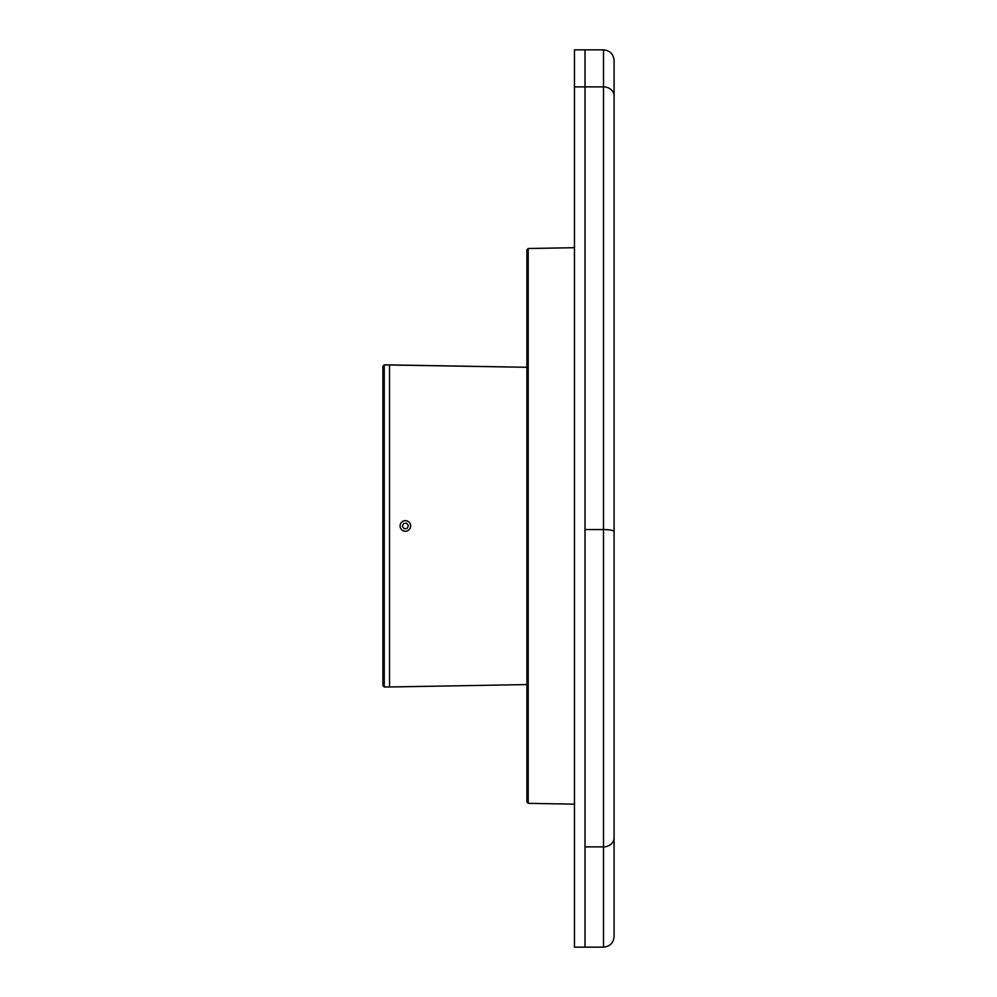 <?xml version="1.0" encoding="UTF-8"?>
<svg xmlns="http://www.w3.org/2000/svg" width="997" height="997" viewBox="0 0 997 997"><rect width="100%" height="100%" fill="white"/><g stroke="black" fill="none" stroke-linecap="round" stroke-linejoin="round"><path stroke-width="1.5" d="M382.923 366.211L384.244 364.89L384.244 686.983L382.923 685.662L382.923 366.211M384.244 364.89L526.902 367.282L389.528 364.89L389.528 686.983L526.902 684.578L389.528 686.983L389.528 364.89L389.528 686.983L384.244 686.983M528.198 248.515L528.198 803.345L526.902 802.024L526.902 249.836L526.902 525.93L526.902 249.836L528.198 248.515L574.459 247.705M400.133 526.628A5.284 5.284 0 0 1 404.682 520.696A5.284 5.284 0 0 1 410.614 525.232A5.284 5.284 0 0 1 406.066 531.164A5.284 5.284 0 0 1 400.133 526.628M402.352 526.329L404.209 528.746L407.237 528.348L408.396 525.531L406.539 523.113L403.511 523.512L402.352 526.329M603.509 947.15L574.459 947.15L574.459 846.877L574.459 947.15L585.015 947.15L585.015 49.85L574.459 49.85L603.509 49.85C609.927 50.473 613.454 54 614.077 60.418L614.077 936.582C613.454 943 609.927 946.527 603.509 947.15L603.509 49.85M614.077 95.899A10.568 9.01 180 0 0 603.509 86.889L574.459 86.889L574.459 846.877L574.459 49.85L574.459 86.889L585.015 86.889M614.077 171.11L614.077 86.938M614.077 531.6A10.568 2.044 -0 0 0 603.509 529.557L585.015 529.557M614.077 837.879A10.568 8.998 0 0 1 603.509 846.877L585.015 846.877M528.198 803.345L574.459 804.155"/></g></svg>
